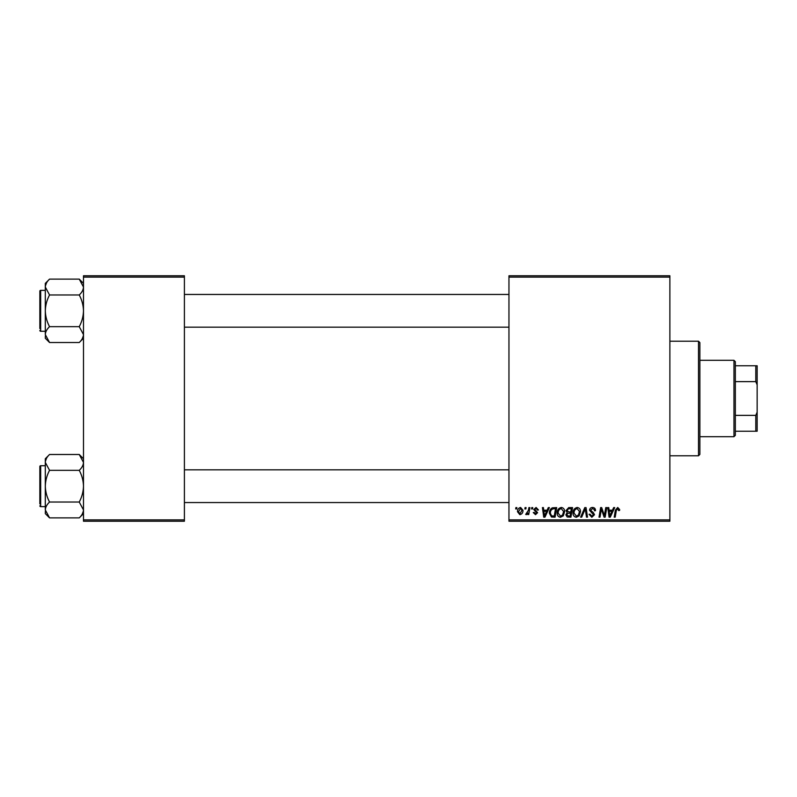 <?xml version="1.0" encoding="UTF-8"?>
<svg xmlns="http://www.w3.org/2000/svg" width="797" height="797" viewBox="0 0 797 797"><rect width="100%" height="100%" fill="white"/><g stroke="black" fill="none" stroke-linecap="round" stroke-linejoin="round"><path stroke-width="1.2" d="M508.954 275.772L669.878 275.772L669.878 277.127L508.954 277.127L508.954 275.772M557.183 513.019C557.163 509.98 558.548 508.137 561.347 507.47C563.539 507.868 564.635 509.243 564.625 511.594L563.31 515.828L560.48 517.263C558.219 516.854 557.113 515.43 557.183 513.019M547.131 510.2L548.306 507.599L549.382 507.599L544.949 517.143L543.733 517.143L542.428 507.599L543.424 507.599L543.743 510.2L547.131 510.2M617.715 507.47L619.668 509.572L619.578 510.449L618.582 510.568L617.645 508.586L616.35 510.379L615.204 517.143L614.198 517.143L615.374 510.14L617.715 507.47M589.541 510.279C589.72 508.486 590.716 507.55 592.54 507.47C594.532 507.579 595.518 508.655 595.489 510.698L594.502 510.817L594.243 509.413L592.47 508.586L590.527 510.19L593.376 512.64L594.502 514.732L591.832 517.263L589.043 514.294L590.039 514.195L591.862 516.147L593.506 514.792L589.541 510.279M580.614 517.143L584.789 507.599L586.054 507.599L587.519 517.143L586.512 517.143L585.267 508.954L581.69 517.143L580.614 517.143M573.053 513.019C573.033 509.98 574.418 508.137 577.217 507.47C579.409 507.868 580.505 509.243 580.495 511.594L579.18 515.828L576.351 517.263C574.089 516.854 572.983 515.43 573.053 513.019M515.669 508.954L515.898 507.599L516.894 507.599L516.685 508.954L515.669 508.954M508.954 519.873L669.878 519.873L669.878 521.228L508.954 521.228L508.954 277.127M669.878 519.873L669.878 277.127M565.99 510.568L568.729 507.599L572.555 507.599L570.941 517.143L567.175 516.984L565.86 514.822L567.175 512.491L565.99 510.568M612.465 510.2L613.64 507.599L614.716 507.599L610.283 517.143L609.067 517.143L607.762 507.599L608.759 507.599L609.077 510.2L612.465 510.2M604.744 513.417L605.77 507.599L606.776 507.599L605.142 517.143L604.096 517.143L601.366 509.044L600.031 517.143L599.025 517.143L600.639 507.599L601.685 507.599L604.445 515.679L604.744 513.417M536.092 507.47L538.463 509.95L537.477 510.07L536.052 508.337L534.747 509.403L537.596 512.69L535.514 514.663L533.253 512.551L534.249 512.431L535.564 513.796L536.6 512.84L533.751 509.482L536.092 507.47M552.331 507.828L556.685 507.599L555.071 517.143L551.474 517.014L549.372 513.238C549.312 510.797 550.299 508.994 552.331 507.828M517.512 511.764C517.452 509.432 518.488 507.998 520.61 507.47L522.971 510.239C523.061 512.66 522.015 514.135 519.823 514.663L517.512 511.764M524.844 508.954L525.074 507.599L526.07 507.599L525.861 508.954L524.844 508.954M528.391 510.369L528.899 507.599L529.905 507.599L528.73 514.533L527.724 514.533L527.983 513.099L526.369 514.663L525.691 514.414L528.391 510.369M531.539 508.954L531.768 507.599L532.765 507.599L532.555 508.954L531.539 508.954M83.486 275.772L184.406 275.772L184.406 277.127L83.486 277.127L83.486 275.772M184.406 519.873L184.406 521.228L83.486 521.228L83.486 519.873L184.406 519.873L184.406 277.127M83.486 519.873L83.486 277.127M570.124 516.028L570.632 513.049L567.404 513.447L566.856 514.782L568.43 516.028L570.124 516.028M570.821 511.933L571.359 508.715L568.53 508.765L566.976 510.588L568.719 511.933L570.821 511.933M578.403 515.091L579.499 511.554L577.138 508.586C575.016 509.223 573.979 510.738 574.039 513.119L576.38 516.147L578.403 515.091M610.602 514.145L611.917 511.315L609.217 511.315L609.815 516.097L610.602 514.145M545.268 514.145L546.593 511.315L543.883 511.315L544.481 516.097L545.268 514.145M554.264 516.028L555.499 508.715L554.224 508.715C551.594 508.954 550.309 510.488 550.368 513.298L551.564 515.868L554.264 516.028M562.533 515.091L563.628 511.554L561.277 508.586C559.145 509.223 558.119 510.738 558.179 513.119L560.51 516.147L562.533 515.091M519.873 513.796L521.975 510.339L520.6 508.337L518.508 511.764L519.873 513.796M698.511 341.226L699.876 342.59L699.876 454.41L698.511 455.774L698.511 341.226L669.878 341.226M698.511 455.774L669.878 455.774M83.486 458.743L79.242 454.489L83.486 462.419C83.326 465.199 81.912 467.839 79.242 470.34L49.553 470.34L45.309 462.419C45.469 459.63 46.884 456.99 49.553 454.489L79.242 454.489M45.389 511.046L45.309 513.627L49.553 517.881L45.309 509.95C45.469 507.171 46.884 504.531 49.553 502.03C46.893 497.059 45.479 491.779 45.309 486.19C45.479 480.581 46.893 475.301 49.553 470.34M45.309 465.727L40.667 465.727A0.817 0.817 0 0 0 39.85 466.544L39.85 503.913M39.85 468.457L39.85 466.544A0.817 0.817 0 0 1 40.667 465.727L40.667 506.643A0.817 0.817 0 0 1 39.85 505.826M40.667 506.643L45.309 506.643M79.242 470.34C81.902 475.311 83.316 480.591 83.486 486.19C83.316 491.789 81.902 497.069 79.242 502.03L83.486 509.95C83.326 512.74 81.912 515.38 79.242 517.881L49.553 517.881M79.242 502.03L49.553 502.03M82.32 514.005L83.396 511.046M46.475 458.365L45.389 461.324M49.553 454.489L45.309 458.743L45.309 509.95M39.85 325.714L39.85 295.817M83.486 283.373L79.242 279.119L83.486 287.05C83.326 289.829 81.912 292.469 79.242 294.97L49.553 294.97L45.309 287.05C45.469 284.26 46.884 281.62 49.553 279.119L79.242 279.119M45.389 335.676L45.309 338.257L49.553 342.511L45.309 334.581C45.469 331.801 46.884 329.161 49.553 326.66C46.893 321.689 45.479 316.409 45.309 310.81C45.479 305.211 46.893 299.931 49.553 294.97M45.309 290.357L40.667 290.357A0.817 0.817 0 0 0 39.85 291.174L39.85 328.543M39.85 293.087L39.85 291.174A0.817 0.817 0 0 1 40.667 290.357L40.667 331.273A0.817 0.817 0 0 1 39.85 330.456M40.667 331.273L45.309 331.273M79.242 294.97C81.902 299.941 83.316 305.221 83.486 310.81C83.316 316.419 81.902 321.699 79.242 326.66L83.486 334.581C83.326 337.37 81.912 340.01 79.242 342.511L49.553 342.511M79.242 326.66L49.553 326.66M82.32 338.635L83.396 335.676M46.475 282.995L45.389 285.954M49.553 279.119L45.309 283.373L45.309 334.581M733.967 360.314L735.332 361.679L735.332 435.321L733.967 436.686L733.967 360.314L699.876 360.314M735.332 365.773L757.15 365.773L757.15 431.227L755.785 431.227L755.785 415.367L757.15 412.139M735.332 415.367L755.785 415.367M757.15 384.861L755.785 381.633L755.785 365.773M735.332 381.633L755.785 381.633M735.332 431.227L755.785 431.227M83.486 513.627L79.242 517.881M508.954 502.548L184.406 502.548M508.954 469.822L184.406 469.822M184.406 294.452L508.954 294.452M184.406 327.178L508.954 327.178M83.486 338.257L79.242 342.511M733.967 436.686L699.876 436.686"/></g></svg>
